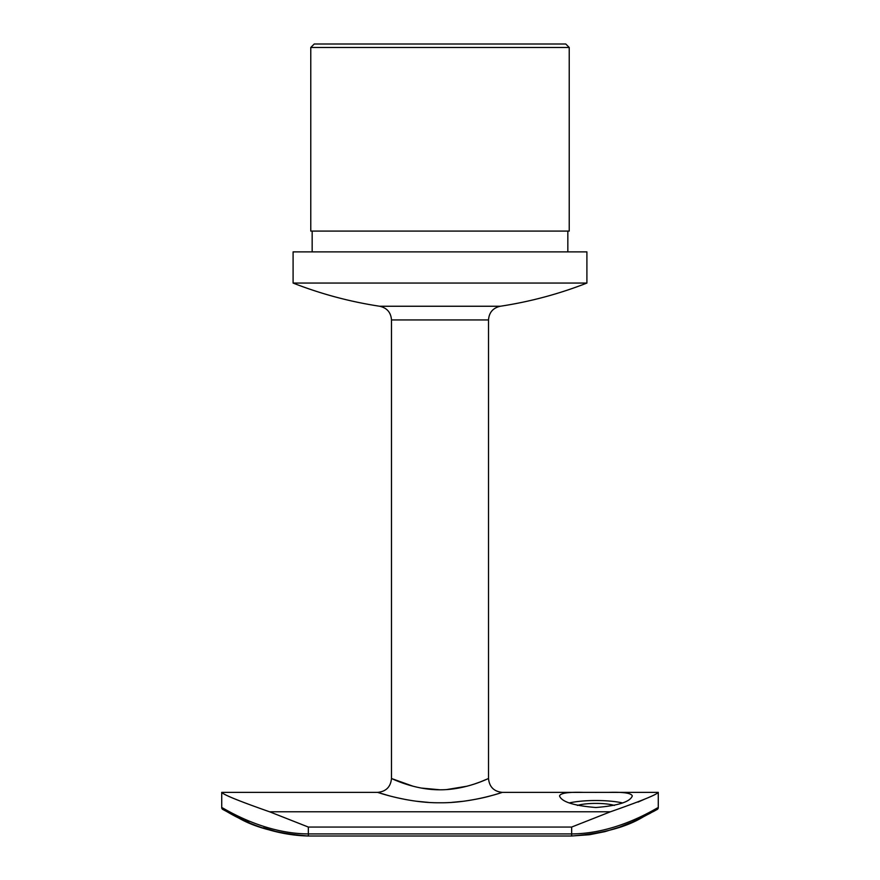 <?xml version="1.0" encoding="UTF-8"?>
<svg xmlns="http://www.w3.org/2000/svg" width="880" height="880" viewBox="0 0 880 880"><rect width="100%" height="100%" fill="white"/><g stroke="black" fill="none" stroke-linecap="round" stroke-linejoin="round"><path stroke-width="1.32" d="M230.802 813.494L238.304 817.311M238.601 817.454L243.32 819.687M244.618 820.292L248.908 822.184M263.483 827.805L275.363 831.336M276.023 831.501L283.679 833.217M497.068 794.013L502.359 792.374C502.7 792.22 471.768 803.165 440 802.769C408.243 803.165 377.333 792.231 377.641 792.374L221.727 792.374C223.421 794.717 239.382 801.196 269.588 811.789L308.341 827.057L308.341 833.921L571.659 833.921C618.992 833.679 658.526 806.52 658.273 807.609A2.079 2.079 0 0 1 657.228 809.424L656.194 809.688M412.973 786.203L391.49 778.514C390.665 786.918 386.045 791.538 377.641 792.374L388.927 795.718M396.781 797.687L406.087 799.623M416.35 801.229L428.406 802.395M451.803 802.384L463.122 801.295M463.353 801.273C474.573 799.667 483.824 797.819 491.117 795.707M221.727 792.374L221.727 807.609C221.518 806.52 261.008 833.69 308.341 833.921L308.341 836L571.659 836L571.659 827.057L610.412 811.789C640.64 801.185 656.59 794.717 658.273 792.374L658.273 807.609M644.358 799.271L637.978 802.109M595.914 792.385L583.352 792.374C568.304 791.923 560.362 793.122 559.526 795.96C561.682 801.867 573.804 805.717 595.892 807.51C618.002 805.728 630.135 801.878 632.291 795.96C631.444 793.122 623.502 791.923 608.465 792.374L595.914 792.385M583.352 792.374L502.359 792.374C493.955 791.538 489.335 786.918 488.51 778.514L488.51 319.946L391.49 319.946L391.49 778.514C391.127 778.151 413.71 789.954 440 789.789C466.323 789.943 488.873 778.14 488.51 778.514L480.271 781.935M480.161 781.979L474.078 784.135M467.038 786.203L446.666 789.569M440 789.789L421.311 788.062M310.772 47.465L314.237 44L565.763 44L569.228 47.465L310.772 47.465L310.772 231.088L569.228 231.088L569.228 47.465M440 251.878L586.905 251.878L586.905 283.063L293.095 283.063L293.095 251.878L440 251.878M222.772 809.424L236.918 816.97C253.726 827.233 277.53 833.58 308.341 836C255.387 834.867 216.843 804.199 222.772 809.424A2.079 2.079 0 0 1 221.727 807.609M569.25 802.934A36.377 7.568 180 0 1 595.914 800.514A36.377 7.568 180 0 1 622.578 802.934M577.401 805.42A22.517 4.686 180 0 1 595.914 803.396A22.517 4.686 180 0 1 614.427 805.42M269.588 811.789L610.412 811.789M293.106 283.063A403.15 403.15 0 0 0 379.709 306.251L500.291 306.251A403.15 403.15 0 0 0 586.894 283.063M308.341 827.057L571.659 827.057M658.273 792.374L608.465 792.374M567.842 251.878L567.842 231.088M312.158 251.878L312.158 231.088M488.51 319.946C489.071 312.488 492.998 307.923 500.291 306.251M391.49 319.946C390.929 312.488 387.002 307.923 379.709 306.251M650.397 813.186L632.17 822.074L619.465 827.145L604.956 831.633L589.523 834.724L571.659 836C602.47 833.58 626.274 827.233 643.082 816.97L657.228 809.424M653.29 811.613L655.666 810.293"/></g></svg>

